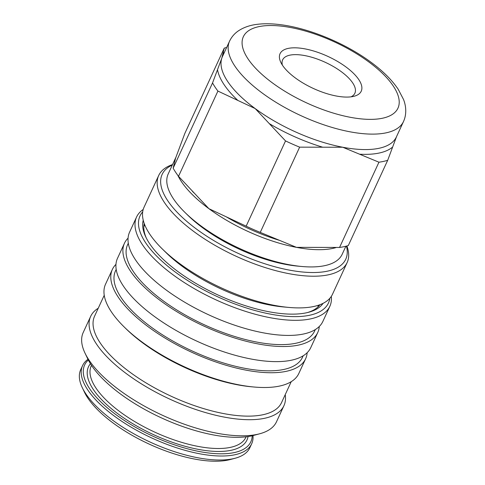 <?xml version="1.0" encoding="UTF-8"?>
<svg xmlns="http://www.w3.org/2000/svg" width="485" height="485" viewBox="0 0 485 485"><rect width="100%" height="100%" fill="white"/><g stroke="black" fill="none" stroke-linecap="round" stroke-linejoin="round"><path stroke-width="0.73" d="M253 435.56A93.144 36.66 -155.2 0 1 251.685 443.763L249.836 447.764A93.144 36.66 -155.2 0 1 235.11 458.252L230.278 459.537A88.888 34.987 -155.2 0 1 113.32 423.169A88.888 34.987 -155.2 0 1 84.432 392.147L82.28 387.63A93.144 36.66 -155.2 0 1 80.722 369.625L82.571 365.623A93.144 36.66 -155.2 0 1 87.967 359.306M235.11 458.252A93.144 36.66 -155.2 0 1 112.55 420.137A93.144 36.66 -155.2 0 1 82.28 387.63M251.685 443.763A93.144 36.66 -155.2 0 1 114.399 416.142A93.144 36.66 -155.2 0 1 82.571 365.623M252.206 435.754A91.55 36.035 -155.2 0 1 204.421 452.408A91.55 36.035 -155.2 0 1 115.915 414.614A91.55 36.035 -155.2 0 1 88.331 360.034M285.228 394.638A106.451 41.898 -155.2 0 1 283.925 405.709L276.486 421.811A106.451 41.898 -155.2 0 1 259.657 433.79L253.619 435.403A101.129 39.806 -155.2 0 1 120.547 394.026A101.129 39.806 -155.2 0 1 87.688 358.73L84.996 353.086A106.451 41.898 -155.2 0 1 83.214 332.504L90.653 316.402A106.451 41.898 -155.2 0 1 98.243 308.236M259.657 433.79A106.451 41.898 -155.2 0 1 119.589 390.237A106.451 41.898 -155.2 0 1 84.996 353.086M283.925 405.709A106.451 41.898 -155.2 0 1 127.028 374.135A106.451 41.898 -155.2 0 1 90.653 316.402M291.224 381.671L281.555 402.592A102.996 40.54 -155.2 0 1 129.756 372.043A102.996 40.54 -155.2 0 1 94.569 316.19L104.233 295.268M307.163 352.704A106.451 41.898 -155.2 0 1 305.635 358.736L298.808 373.505A106.451 41.898 -155.2 0 1 253.97 387.012L251.515 386.787A102.996 40.54 -155.2 0 1 143.099 343.174A102.996 40.54 -155.2 0 1 126.07 328.824L124.312 327.096A106.451 41.898 -155.2 0 1 105.536 284.198L112.362 269.43A106.451 41.898 -155.2 0 1 115.963 264.355M253.97 387.012A106.451 41.898 -155.2 0 1 141.911 341.931A106.451 41.898 -155.2 0 1 124.312 327.096M305.635 358.736A106.451 41.898 -155.2 0 1 148.731 327.163A106.451 41.898 -155.2 0 1 112.362 269.43M303.18 355.796L302.494 357.281A102.996 40.54 -155.2 0 1 150.689 326.738A102.996 40.54 -155.2 0 1 115.503 270.879L116.188 269.393M319.269 326.496A106.451 41.898 -155.2 0 1 317.742 332.528A106.451 41.898 -155.2 0 1 160.844 300.955A106.451 41.898 -155.2 0 1 124.469 243.221A106.451 41.898 -155.2 0 1 128.07 238.147M317.742 332.528L310.764 347.63A106.451 41.898 -155.2 0 1 153.866 316.056A106.451 41.898 -155.2 0 1 117.491 258.323L124.469 243.221M315.286 329.588L314.601 331.073A102.996 40.54 -155.2 0 1 162.802 300.53A102.996 40.54 -155.2 0 1 127.61 244.676L128.295 243.185M331.303 296.39A106.451 41.898 -155.2 0 1 329.849 306.32A106.451 41.898 -155.2 0 1 172.951 274.746A106.451 41.898 -155.2 0 1 136.576 217.013A106.451 41.898 -155.2 0 1 143.202 209.471M329.849 306.32L322.871 321.422A106.451 41.898 -155.2 0 1 165.973 289.848A106.451 41.898 -155.2 0 1 129.598 232.121L136.576 217.013M329.824 298.311A103.79 40.849 -155.2 0 1 273.655 314.698A103.79 40.849 -155.2 0 1 175.485 272.2A103.79 40.849 -155.2 0 1 142.693 211.848M323.071 303.343A99.267 39.073 -155.2 0 1 308.66 312.261A99.267 39.073 -155.2 0 1 178.043 271.642A99.267 39.073 -155.2 0 1 145.791 237.001A99.267 39.073 -155.2 0 1 143.239 220.251M319.979 304.695A97.139 38.23 -155.2 0 1 307.429 312.57M346.872 245.974A103.79 40.849 -155.2 0 1 347.139 262.561L332.498 294.25A103.79 40.849 -155.2 0 1 288.781 307.423L283.119 306.908A95.806 37.709 -155.2 0 1 182.263 266.332A95.806 37.709 -155.2 0 1 166.422 252.988L162.36 249.005A103.79 40.849 -155.2 0 1 144.057 207.18L158.698 175.491A103.79 40.849 -155.2 0 1 172.539 164.579M288.781 307.423A103.79 40.849 -155.2 0 1 179.517 263.47A103.79 40.849 -155.2 0 1 162.36 249.005M347.139 262.561A103.79 40.849 -155.2 0 1 194.164 231.781A103.79 40.849 -155.2 0 1 158.698 175.491M346.442 246.089A101.129 39.806 -155.2 0 1 300.403 271.782A101.129 39.806 -155.2 0 1 196.692 229.229A101.129 39.806 -155.2 0 1 172.314 165.052M185.1 212.563L187.913 215.322A90.277 35.532 24.8 0 0 202.839 227.901A90.277 35.532 24.8 0 0 297.869 266.132L301.791 266.489A95.806 37.709 -155.2 0 1 200.942 225.913A95.806 37.709 -155.2 0 1 185.1 212.563A95.806 37.709 -155.2 0 1 168.204 173.951L176.006 157.067M345.957 66.954A44.711 17.599 -155.2 0 1 354.165 96.236A44.711 17.599 -155.2 0 1 295.335 77.939A44.711 17.599 -155.2 0 1 280.809 62.341A44.711 17.599 -155.2 0 1 297.82 47.93A44.711 17.599 -155.2 0 1 345.957 66.954M282.373 65.099A39.788 15.659 -155.2 0 1 282.634 59.867A39.788 15.659 -155.2 0 1 341.27 71.665A39.788 15.659 -155.2 0 1 354.868 93.247A39.788 15.659 -155.2 0 1 351.049 96.83M178.529 176.316L217.917 91.077L255.165 108.561L285.532 140.923L246.15 226.162L208.902 208.677L178.529 176.316A106.451 41.898 -155.2 0 1 173.157 168.186L175.57 158.225L184.852 133.387L224.234 48.148A106.451 41.898 -155.2 0 1 226.653 47.463M224.234 48.148L221.827 58.109L212.545 82.947L173.157 168.186M217.917 91.077A106.451 41.898 -155.2 0 1 212.545 82.947M339.561 247.447A106.451 41.898 -155.2 0 0 348.303 245.549L387.691 160.305A106.451 41.898 -155.2 0 1 378.949 162.202L339.561 247.447L296.474 247.356L260.257 232.394L299.645 147.155A106.451 41.898 -155.2 0 1 285.532 140.923M260.257 232.394A106.451 41.898 -155.2 0 1 246.15 226.162M299.645 147.155L342.731 147.24L378.949 162.202M387.691 160.305L396.536 136.625M316.493 247.392L316.147 247.368M345.89 246.234L342.149 254.328A95.806 37.709 -155.2 0 1 301.791 266.489M146.355 238.147A97.139 38.23 -155.2 0 1 144.215 223.482M246.107 436.809L245.871 437.306A85.16 33.52 -155.2 0 1 120.353 412.05A85.16 33.52 -155.2 0 1 91.253 365.866L91.489 365.363M248.053 436.542A87.294 34.356 -155.2 0 1 200.372 449.74A87.294 34.356 -155.2 0 1 118.328 414.087A87.294 34.356 -155.2 0 1 90.422 363.708M335.966 247.599A95.806 37.709 -155.2 0 1 296.474 247.356A95.806 37.709 -155.2 0 1 208.902 208.677A95.806 37.709 -155.2 0 1 177.85 175.406M174.879 161.275A95.806 37.709 -155.2 0 1 175.57 158.225A95.806 37.709 -155.2 0 1 175.964 157.182M262.306 93.102A95.806 37.709 -155.2 0 1 229.569 41.146L222.427 56.606A95.806 37.709 -155.2 0 0 221.827 58.109A95.806 37.709 -155.2 0 0 255.165 108.561A95.806 37.709 -155.2 0 0 342.731 147.24A95.806 37.709 -155.2 0 0 396.372 136.976L403.514 121.517A95.806 37.709 -155.2 0 1 262.306 93.102M272.437 82.911A85.16 33.52 -155.2 0 1 258.596 26.705A85.16 33.52 -155.2 0 1 368.861 61.983A85.16 33.52 -155.2 0 1 382.695 118.188A85.16 33.52 -155.2 0 1 272.437 82.911M237.856 100.444A98.206 38.654 -155.2 0 1 217.51 69.652M322.713 147.21A98.206 38.654 -155.2 0 1 269.266 123.602M392.656 147.016A98.206 38.654 -155.2 0 1 359.555 154.2M222.942 53.489A98.206 38.654 -155.2 0 1 224.385 52.362M194.794 193.636A98.206 38.654 -155.2 0 1 192.909 191.83L192.503 191.429M279.651 240.402A98.206 38.654 -155.2 0 1 226.21 216.795M144.712 224.791L143.802 226.762M403.514 121.517C407.23 113.302 405.648 104.705 403.496 99.419L398.24 89.331C392.001 80.037 382.944 71.028 371.067 62.298C345.702 43.438 309.284 28.233 280.597 24.699C272.346 23.626 264.786 23.474 257.917 24.25C250.454 25.032 243.985 27.209 238.523 30.785C234.588 33.429 231.606 36.884 229.569 41.146M318.657 305.162L317.748 307.138"/></g></svg>
